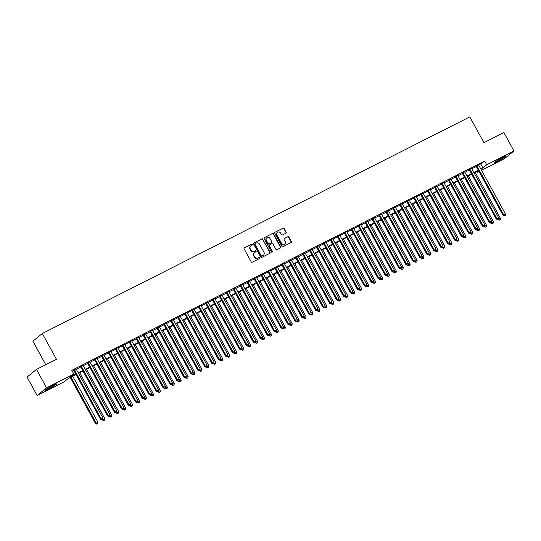 <?xml version="1.0" encoding="UTF-8"?>
<svg xmlns="http://www.w3.org/2000/svg" width="541" height="541" viewBox="0 0 541 541"><rect width="100%" height="100%" fill="white"/><g stroke="black" fill="none" stroke-linecap="round" stroke-linejoin="round"><path stroke-width="0.81" d="M252.376 244.349A0.582 0.534 50.9 0 0 251.619 244.086L244.383 247.751A0.825 0.764 50.9 0 0 244.099 248.819L251.22 261.837A0.825 0.764 50.9 0 0 252.302 262.216L259.538 258.544A0.582 0.534 50.9 0 0 259.734 257.8A0.582 0.534 50.9 0 0 258.983 257.536L258.043 258.01A2.644 2.435 50.9 0 1 254.601 256.799L254.006 255.717A2.644 2.435 50.9 0 1 254.919 252.295L255.852 251.822A0.582 0.534 50.9 0 0 256.055 251.071A0.582 0.534 50.9 0 0 255.298 250.808L254.365 251.288A2.644 2.435 50.9 0 1 250.916 250.077L250.327 248.988A2.644 2.435 50.9 0 1 251.24 245.573L252.174 245.1A0.582 0.534 50.9 0 0 252.376 244.349M252.113 245.127A0.582 0.534 50.9 0 0 251.362 244.295L244.14 247.954M259.477 258.578A0.582 0.534 50.9 0 0 258.726 257.739L258.043 258.01M255.792 251.856A0.582 0.534 50.9 0 0 255.048 251.017L254.365 251.288M498.214 160.995A6.566 0.5 -28.7 0 1 494.44 162.53A6.566 0.5 -28.7 0 1 502.197 157.756A6.566 0.5 -28.7 0 1 505.97 156.221A6.566 0.5 -28.7 0 1 498.214 160.995M48.886 388.702A6.566 0.5 -28.7 0 1 45.113 390.237A6.566 0.5 -28.7 0 1 52.869 385.463A6.566 0.5 -28.7 0 1 56.636 383.927A6.566 0.5 -28.7 0 1 48.886 388.702M285.898 233.225A0.825 0.764 50.9 0 0 286.182 232.157L284.181 228.505A0.825 0.764 50.9 0 0 283.105 228.133L275.071 232.204A0.825 0.764 50.9 0 0 274.781 233.272L281.908 246.283A0.825 0.764 50.9 0 0 282.984 246.662L291.024 242.591A0.825 0.764 50.9 0 0 291.308 241.523L288.894 237.114A0.825 0.764 50.9 0 0 287.819 236.735L284.377 238.48A0.825 0.764 50.9 0 0 284.093 239.548L285.29 241.732A2.211 2.036 50.9 0 1 284.864 244.37A2.211 2.036 50.9 0 1 281.645 243.578L276.951 235.01A2.211 2.036 50.9 0 1 277.377 232.373A2.211 2.036 50.9 0 1 280.596 233.164L281.381 234.591A0.825 0.764 50.9 0 0 282.456 234.97L285.898 233.225A0.825 0.764 50.9 0 0 285.925 232.366L283.93 228.715A0.825 0.764 50.9 0 0 282.848 228.336L275.071 232.204M76.071 374.588L68.2 378.578L64.372 381.696L37.133 395.498L27.05 377.084L36.497 369.402L56.447 359.285L42.333 333.506L469.804 116.876L483.918 142.655L503.867 132.545L513.95 150.959L504.503 158.648L481.524 170.293M36.497 369.402L46.58 387.816L73.813 374.014L69.985 377.124L75.841 374.156M478.771 165.262L484.695 161.083L71.797 370.328L73.813 374.014M484.695 161.083L486.711 164.768L513.95 150.959M263 239.244A0.825 0.764 50.9 0 0 261.925 238.865L253.885 242.936A0.825 0.764 50.9 0 0 253.601 244.005L260.721 257.022A0.825 0.764 50.9 0 0 261.803 257.401L269.837 253.323A0.825 0.764 50.9 0 0 270.121 252.255L262.743 239.453A0.825 0.764 50.9 0 0 261.668 239.075L253.641 243.139M264.475 237.573L272.515 233.496A0.825 0.764 50.9 0 1 273.59 233.874L280.718 246.892A0.825 0.764 50.9 0 1 280.434 247.961L276.992 249.699A0.825 0.764 50.9 0 1 275.917 249.32L273.022 244.045A0.825 0.764 50.9 0 0 271.947 243.666L269.668 244.823A0.825 0.764 50.9 0 0 269.377 245.891L272.387 251.389A0.582 0.534 50.9 0 1 272.279 252.079A0.582 0.534 50.9 0 1 271.433 251.869L264.191 238.642A0.825 0.764 50.9 0 1 264.475 237.573L272.515 233.496M76.105 368.908L73.65 370.152M83.043 365.391L80.589 366.636M89.982 361.875L87.527 363.119M96.92 358.358L94.465 359.603M103.865 354.842L101.404 356.086M110.804 351.325L108.342 352.57M117.742 347.809L115.287 349.053M124.68 344.292L122.225 345.537M131.619 340.776L129.164 342.02M138.557 337.259L136.102 338.504M145.502 333.743L143.04 334.987M152.44 330.226L149.979 331.471M159.379 326.71L156.924 327.954M166.317 323.193L163.862 324.438M173.255 319.677L170.8 320.921M180.194 316.16L177.739 317.405M187.139 312.644L184.677 313.888M194.077 309.127L191.615 310.372M201.015 305.611L198.561 306.855M207.954 302.088L205.499 303.339M214.892 298.571L212.437 299.822M221.83 295.055L219.375 296.306M228.769 291.538L226.314 292.789M235.714 288.022L233.252 289.266M242.652 284.505L240.197 285.749M249.59 280.989L247.136 282.233M256.529 277.472L254.074 278.716M263.467 273.956L261.012 275.2M270.405 270.439L267.951 271.683M277.35 266.923L274.889 268.167M284.289 263.406L281.827 264.65M291.227 259.89L288.772 261.134M298.165 256.373L295.711 257.617M305.104 252.857L302.649 254.101M312.042 249.34L309.587 250.584M318.987 245.824L316.526 247.068M325.925 242.307L323.464 243.551M332.864 238.791L330.409 240.035M339.802 235.274L337.347 236.518M346.74 231.758L344.286 233.002M353.679 228.241L351.224 229.485M360.624 224.725L358.162 225.969M367.562 221.208L365.101 222.452M374.5 217.692L372.046 218.936M381.439 214.175L378.984 215.419M388.377 210.659L385.922 211.903M395.315 207.142L392.861 208.386M402.261 203.626L399.799 204.87M409.199 200.109L406.737 201.353M416.137 196.586L413.682 197.837M423.076 193.069L420.621 194.32M430.014 189.553L427.559 190.804M436.952 186.036L434.497 187.287M443.897 182.52L441.436 183.764M450.836 179.003L448.374 180.248M457.774 175.487L455.319 176.731M464.712 171.97L462.257 173.215M471.651 168.454L469.196 169.698M72.305 371.248L73.826 370.477M76.281 369.233L80.765 366.96M83.219 365.716L87.703 363.444M90.158 362.2L94.641 359.927M97.096 358.683L101.58 356.411M104.041 355.167L108.518 352.894M110.979 351.65L115.463 349.378M117.918 348.127L122.401 345.861M124.856 344.61L129.34 342.345M131.794 341.094L136.278 338.828M138.733 337.577L143.216 335.305M145.678 334.061L150.155 331.789M152.616 330.544L157.1 328.272M159.554 327.028L164.038 324.756M166.493 323.511L170.976 321.239M173.431 319.995L177.915 317.723M180.369 316.478L184.853 314.206M187.314 312.962L191.791 310.69M194.253 309.445L198.736 307.173M201.191 305.929L205.675 303.657M208.129 302.412L212.613 300.14M215.068 298.896L219.551 296.624M222.006 295.379L226.49 293.107M228.951 291.863L233.428 289.591M235.89 288.346L240.373 286.074M242.828 284.83L247.311 282.558M249.766 281.313L254.25 279.041M256.704 277.797L261.188 275.525M263.643 274.28L268.126 272.008M270.588 270.764L275.065 268.492M277.526 267.247L282.01 264.975M284.465 263.731L288.948 261.459M291.403 260.214L295.886 257.942M298.341 256.698L302.825 254.426M305.28 253.181L309.763 250.909M312.225 249.665L316.701 247.393M319.163 246.148L323.646 243.876M326.101 242.625L330.585 240.36M333.04 239.108L337.523 236.843M339.978 235.592L344.461 233.327M346.916 232.075L351.4 229.803M353.861 228.559L358.338 226.287M360.8 225.042L365.283 222.77M367.738 221.526L372.222 219.254M374.676 218.009L379.16 215.737M381.615 214.493L386.098 212.221M388.553 210.976L393.037 208.704M395.498 207.46L399.975 205.188M402.436 203.943L406.92 201.671M409.375 200.427L413.858 198.155M416.313 196.91L420.797 194.638M423.251 193.394L427.735 191.122M430.19 189.877L434.673 187.605M437.135 186.361L441.612 184.089M444.073 182.844L448.557 180.572M451.011 179.328L455.495 177.056M457.95 175.811L462.433 173.539M464.888 172.295L469.372 170.023M471.826 168.778L476.31 166.506M478.589 164.937L476.134 166.182M42.333 333.506L32.886 341.188L45.762 364.702M37.133 395.498L46.58 387.816M479.062 171.538L477.263 172.451L478.859 171.152M476.763 171.531L477.263 172.451M478.562 170.618L474.078 172.89M471.624 174.134L467.14 176.407M464.685 177.651L460.202 179.923M457.747 181.167L453.263 183.44M450.802 184.684L446.325 186.956M443.863 188.2L439.38 190.473M436.925 191.717L432.442 193.989M429.987 195.233L425.503 197.506M423.048 198.75L418.565 201.022M416.11 202.266L411.627 204.539M409.165 205.783L404.688 208.055M402.227 209.299L397.743 211.572M395.288 212.816L390.805 215.088M388.35 216.332L383.867 218.605M381.412 219.849L376.928 222.121M374.473 223.365L369.99 225.638M367.528 226.882L363.052 229.154M360.59 230.398L356.106 232.671M353.652 233.922L349.168 236.187M346.713 237.438L342.23 239.704M339.775 240.955L335.292 243.22M332.837 244.471L328.353 246.743M325.892 247.988L321.415 250.26M318.953 251.504L314.47 253.776M312.015 255.021L307.531 257.293M305.077 258.537L300.593 260.809M298.138 262.054L293.655 264.326M291.2 265.57L286.716 267.842M284.255 269.087L279.778 271.359M277.317 272.603L272.833 274.875M270.378 276.12L265.895 278.392M263.44 279.636L258.956 281.908M256.502 283.153L252.018 285.425M249.563 286.669L245.08 288.941M242.618 290.186L238.141 292.458M235.68 293.702L231.196 295.974M228.742 297.219L224.258 299.491M221.803 300.735L217.32 303.007M214.865 304.252L210.381 306.524M207.927 307.768L203.443 310.04M200.982 311.285L196.505 313.557M194.043 314.801L189.56 317.073M187.105 318.318L182.621 320.59M180.167 321.834L175.683 324.106M173.228 325.351L168.745 327.623M166.29 328.867L161.806 331.139M159.345 332.384L154.868 334.656M152.406 335.9L147.923 338.172M145.468 339.423L140.985 341.689M138.53 342.94L134.046 345.205M131.591 346.456L127.108 348.722M124.653 349.973L120.17 352.245M117.708 353.489L113.231 355.762M110.77 357.006L106.286 359.278M103.831 360.522L99.348 362.795M96.893 364.039L92.41 366.311M89.955 367.555L85.471 369.828M83.016 371.072L78.533 373.344M480.787 168.941L482.883 167.879L486.711 164.768M78.296 372.911L82.78 370.639M85.235 369.395L89.718 367.123M92.173 365.878L96.656 363.606M99.118 362.362L103.595 360.09M106.056 358.845L110.54 356.573M112.995 355.329L117.478 353.057M119.933 351.812L124.416 349.54M126.871 348.296L131.355 346.024M133.81 344.779L138.293 342.507M140.755 341.263L145.231 338.991M147.693 337.746L152.177 335.474M154.631 334.23L159.115 331.958M161.57 330.713L166.053 328.441M168.508 327.197L172.992 324.925M175.446 323.68L179.93 321.408M182.391 320.164L186.868 317.892M189.33 316.647L193.813 314.375M196.268 313.131L200.752 310.859M203.206 309.614L207.69 307.342M210.145 306.098L214.628 303.826M217.083 302.581L221.567 300.309M224.028 299.065L228.505 296.793M230.966 295.548L235.45 293.276M237.905 292.032L242.388 289.76M244.843 288.515L249.327 286.243M251.781 284.992L256.265 282.727M258.72 281.476L263.203 279.21M265.665 277.959L270.142 275.687M272.603 274.443L277.087 272.17M279.541 270.926L284.025 268.654M286.48 267.41L290.963 265.137M293.418 263.893L297.902 261.621M300.356 260.377L304.84 258.104M307.302 256.86L311.778 254.588M314.24 253.344L318.723 251.071M321.178 249.827L325.662 247.555M328.116 246.311L332.6 244.038M335.055 242.794L339.538 240.522M341.993 239.278L346.477 237.005M348.938 235.761L353.415 233.489M355.877 232.245L360.36 229.972M362.815 228.728L367.298 226.456M369.753 225.212L374.237 222.939M376.692 221.695L381.175 219.423M383.63 218.179L388.113 215.906M390.575 214.662L395.052 212.39M397.513 211.146L401.997 208.873M404.452 207.629L408.935 205.357M411.39 204.113L415.873 201.84M418.328 200.596L422.812 198.324M425.267 197.08L429.75 194.807M432.212 193.563L436.688 191.291M439.15 190.047L443.634 187.774M446.088 186.53L450.572 184.258M453.027 183.014L457.51 180.741M459.965 179.49L464.448 177.225M466.903 175.974L471.387 173.708M473.848 172.457L478.325 170.185M480.868 164.194L482.883 167.879M250.713 245.945A2.644 2.435 50.9 0 0 250.07 249.198L250.327 248.988M254.108 251.491A2.644 2.435 50.9 0 1 250.666 250.28L250.07 249.198M254.392 252.667A2.644 2.435 50.9 0 0 253.749 255.92L254.006 255.717M257.793 258.219A2.644 2.435 50.9 0 1 254.344 257.009L253.749 255.92M269.824 253.33A0.825 0.764 50.9 0 0 269.871 252.464L262.743 239.453M255.19 243.572A0.582 0.534 50.9 0 0 254.987 244.316L261.242 255.744A0.582 0.534 50.9 0 0 262 256.008L262.987 255.508A2.644 2.435 50.9 0 0 263.9 252.086L259.619 244.282A2.644 2.435 50.9 0 0 256.177 243.071L255.19 243.572M254.933 243.781A0.582 0.534 50.9 0 0 254.73 244.525L254.987 244.316M263.257 255.345A2.644 2.435 50.9 0 1 262.73 255.717L261.743 256.218A0.582 0.534 50.9 0 1 260.985 255.947L254.73 244.525M280.414 247.967A0.825 0.764 50.9 0 0 280.461 247.095L273.333 234.084A0.825 0.764 50.9 0 0 272.258 233.705M269.411 245.032A0.825 0.764 50.9 0 0 269.127 246.101L272.387 251.389M272.13 252.16A0.582 0.534 50.9 0 0 272.137 251.592M270.027 238.567A2.211 2.036 50.9 0 0 266.808 237.776A2.211 2.036 50.9 0 0 266.382 240.414L268.032 243.436A0.825 0.764 50.9 0 0 269.114 243.808L271.393 242.652A0.825 0.764 50.9 0 0 271.677 241.584L270.027 238.567M266.686 237.884A2.211 2.036 50.9 0 0 266.125 240.623L266.382 240.414M271.372 242.672A0.825 0.764 50.9 0 1 271.136 242.862L268.857 244.018A0.825 0.764 50.9 0 1 267.781 243.639L266.125 240.623M277.256 232.481A2.211 2.036 50.9 0 0 276.701 235.22L276.951 235.01M284.728 244.471A2.211 2.036 50.9 0 1 281.388 243.788L276.701 235.22M291.011 242.598A0.825 0.764 50.9 0 0 291.051 241.732L288.637 237.316A0.825 0.764 50.9 0 0 287.562 236.944L284.133 238.676M70.296 377.517L95.52 423.583L97.894 422.19L72.758 376.272M71.02 377.151L96.758 424.124L97.705 423.562L97.015 423.914M97.894 422.19L97.705 423.562M96.758 424.124L95.52 423.583M73.562 370.003L100.626 419.431L101.262 418.917L74.286 369.631M102.121 419.762L102.81 419.41L102.121 419.762L101.262 418.917L103 418.037L76.017 368.752M100.626 419.431L101.864 419.972M102.81 419.41L103 418.037M102.29 419.755L102.459 420.066L104.832 418.673L79.696 372.756M102.851 419.106L103.696 420.607L104.643 420.046L103.953 420.398M104.832 418.673L104.643 420.046M103.696 420.607L102.459 420.066M109.228 416.239L109.397 416.55L111.771 415.157L86.634 369.239M109.796 415.589L110.635 417.091L111.588 416.529L110.891 416.881M111.771 415.157L111.588 416.529M110.635 417.091L109.397 416.55M116.166 412.722L116.342 413.033L118.709 411.64L93.573 365.723M116.734 412.073L117.573 413.574L118.526 413.013L117.83 413.365M118.709 411.64L118.526 413.013M117.573 413.574L116.342 413.033M123.105 409.206L123.28 409.517L125.654 408.124L100.511 362.206M123.673 408.556L124.511 410.058L125.465 409.496L124.768 409.848M125.654 408.124L125.465 409.496M124.511 410.058L123.28 409.517M80.501 366.487L107.564 415.914L108.207 415.4L81.224 366.115M109.059 416.245L109.749 415.894L109.059 416.245L108.207 415.4L109.938 414.514L82.962 365.236M107.564 415.914L108.802 416.455M109.749 415.894L109.938 414.514M87.439 362.97L114.503 412.398L115.145 411.877L88.163 362.598M115.997 412.729L116.694 412.377L115.997 412.729L115.145 411.877L116.876 410.998L89.901 361.719M114.503 412.398L115.74 412.939M116.694 412.377L116.876 410.998M94.384 359.447L121.448 408.881L122.083 408.36L95.101 359.082M122.935 409.212L123.632 408.861L122.935 409.212L122.083 408.36L123.821 407.481L96.839 358.203M121.448 408.881L122.679 409.422M123.632 408.861L123.821 407.481M101.323 355.931L128.386 405.365L129.022 404.844L102.046 355.565M129.874 405.696L130.57 405.344L129.874 405.696L129.022 404.844L130.76 403.965L103.777 354.686M128.386 405.365L129.624 405.906M130.57 405.344L130.76 403.965M130.043 405.689L130.219 406L132.592 404.6L107.449 358.683M130.611 405.04L131.456 406.541L132.403 405.98L131.706 406.332M132.592 404.6L132.403 405.98M131.456 406.541L130.219 406M108.261 352.414L135.324 401.848L135.96 401.327L108.984 352.049M136.812 402.179L137.509 401.828L136.812 402.179L135.96 401.327L137.698 400.448L110.716 351.17M135.324 401.848L136.562 402.389M137.509 401.828L137.698 400.448M136.988 402.173L137.157 402.484L139.531 401.084L114.394 355.167M137.549 401.523L138.395 403.025L139.341 402.463L138.652 402.815M139.531 401.084L139.341 402.463M138.395 403.025L137.157 402.484M115.199 348.898L142.263 398.332L142.898 397.811L115.923 348.532M143.757 398.663L144.447 398.311L143.757 398.663L142.898 397.811L144.636 396.932L117.654 347.653M142.263 398.332L143.5 398.873M144.447 398.311L144.636 396.932M143.926 398.656L144.095 398.967L146.469 397.567L121.333 351.65M144.488 398L145.333 399.508L146.28 398.947L145.59 399.299M146.469 397.567L146.28 398.947M145.333 399.508L144.095 398.967M122.138 345.381L149.201 394.815L149.843 394.294L122.861 345.016M150.696 395.146L151.385 394.795L150.696 395.146L149.843 394.294L151.575 393.415L124.599 344.137M149.201 394.815L150.439 395.356M151.385 394.795L151.575 393.415M150.865 395.14L151.034 395.451L153.407 394.051L128.271 348.133M151.433 394.484L152.271 395.992L153.225 395.43L152.528 395.782M153.407 394.051L153.225 395.43M152.271 395.992L151.034 395.451M129.076 341.865L156.139 391.299L156.782 390.778L129.799 341.499M157.634 391.63L158.33 391.278L157.634 391.63L156.782 390.778L158.513 389.899L131.537 340.62M156.139 391.299L157.377 391.84M158.33 391.278L158.513 389.899M157.803 391.623L157.972 391.934L160.346 390.534L135.209 344.617M158.371 390.967L159.21 392.475L160.163 391.914L159.467 392.266M160.346 390.534L160.163 391.914M159.21 392.475L157.972 391.934M136.021 338.348L163.084 387.782L163.72 387.261L136.738 337.983M164.572 388.113L165.269 387.762L164.572 388.113L163.72 387.261L165.451 386.382L138.476 337.104M163.084 387.782L164.315 388.323M165.269 387.762L165.451 386.382M164.741 388.107L164.917 388.418L167.291 387.018L142.148 341.101M165.309 387.451L166.148 388.959L167.101 388.397L166.405 388.749M167.291 387.018L167.101 388.397M166.148 388.959L164.917 388.418M142.959 334.832L170.023 384.266L170.658 383.745L143.683 334.466M171.511 384.597L172.207 384.245L171.511 384.597L170.658 383.745L172.396 382.866L145.414 333.587M170.023 384.266L171.26 384.807M172.207 384.245L172.396 382.866M171.68 384.59L171.855 384.901L174.229 383.501L149.086 337.584M172.248 383.934L173.093 385.442L174.04 384.881L173.343 385.233M174.229 383.501L174.04 384.881M173.093 385.442L171.855 384.901M149.898 331.315L176.961 380.749L177.597 380.228L150.621 330.95M178.449 381.08L179.145 380.729L178.449 381.08L177.597 380.228L179.335 379.349L152.352 330.071M176.961 380.749L178.199 381.29M179.145 380.729L179.335 379.349M178.625 381.074L178.794 381.385L181.167 379.985L156.031 334.067M179.186 380.418L180.031 381.926L180.978 381.364L180.288 381.716M181.167 379.985L180.978 381.364M180.031 381.926L178.794 381.385M156.836 327.799L183.899 377.233L184.535 376.712L157.559 327.433M185.394 377.564L186.084 377.212L185.394 377.564L184.535 376.712L186.273 375.833L159.291 326.554M183.899 377.233L185.137 377.767M186.084 377.212L186.273 375.833M163.774 324.282L190.838 373.716L191.48 373.195L164.498 323.917M192.332 374.047L193.022 373.696L192.332 374.047L191.48 373.195L193.211 372.316L166.236 323.038M190.838 373.716L192.075 374.25M193.022 373.696L193.211 372.316M170.713 320.766L197.776 370.2L198.419 369.679L171.436 320.4M199.271 370.531L199.967 370.179L199.271 370.531L198.419 369.679L200.15 368.8L173.174 319.521M197.776 370.2L199.014 370.734M199.967 370.179L200.15 368.8M185.563 377.557L185.732 377.868L188.106 376.468L162.969 330.551M186.124 376.901L186.97 378.409L187.916 377.848L187.227 378.2M188.106 376.468L187.916 377.848M186.97 378.409L185.732 377.868M192.501 374.041L192.67 374.352L195.044 372.952L169.908 327.035M193.069 373.385L193.908 374.893L194.855 374.331L194.165 374.683M195.044 372.952L194.855 374.331M193.908 374.893L192.67 374.352M199.44 370.524L199.609 370.835L201.982 369.435L176.846 323.518M200.008 369.868L200.846 371.369L201.8 370.815L201.103 371.167M201.982 369.435L201.8 370.815M200.846 371.369L199.609 370.835M177.658 317.249L204.721 366.683L205.357 366.162L178.374 316.884M206.209 367.014L206.905 366.663L206.209 367.014L205.357 366.162L207.088 365.283L180.112 316.005M204.721 366.683L205.952 367.217M206.905 366.663L207.088 365.283M206.378 367.001L206.554 367.319L208.927 365.919L183.784 320.002M206.946 366.352L207.785 367.853L208.738 367.298L208.042 367.65M208.927 365.919L208.738 367.298M207.785 367.853L206.554 367.319M184.596 313.733L211.659 363.167L212.295 362.646L185.32 313.367M213.147 363.498L213.844 363.146L213.147 363.498L212.295 362.646L214.033 361.767L187.051 312.488M211.659 363.167L212.897 363.701M213.844 363.146L214.033 361.767M213.316 363.484L213.492 363.802L215.866 362.402L190.723 316.485M213.884 362.835L214.73 364.336L215.676 363.782L214.98 364.134M215.866 362.402L215.676 363.782M214.73 364.336L213.492 363.802M191.534 310.216L218.598 359.65L219.233 359.129L192.258 309.851M220.086 359.981L220.782 359.63L220.086 359.981L219.233 359.129L220.971 358.25L193.989 308.972M218.598 359.65L219.835 360.184M220.782 359.63L220.971 358.25M220.261 359.968L220.43 360.286L222.804 358.886L197.661 312.969M220.823 359.319L221.668 360.82L222.615 360.265L221.925 360.617M222.804 358.886L222.615 360.265M221.668 360.82L220.43 360.286M198.473 306.7L225.536 356.134L226.172 355.613L199.196 306.334M227.031 356.465L227.72 356.113L227.031 356.465L226.172 355.613L227.91 354.734L200.927 305.455M225.536 356.134L226.774 356.668M227.72 356.113L227.91 354.734M227.2 356.451L227.369 356.769L229.742 355.369L204.606 309.452M227.761 355.802L228.606 357.303L229.553 356.749L228.863 357.101M229.742 355.369L229.553 356.749M228.606 357.303L227.369 356.769M205.411 303.183L232.474 352.617L233.117 352.096L206.135 302.818M233.969 352.948L234.659 352.597L233.969 352.948L233.117 352.096L234.848 351.217L207.872 301.939M232.474 352.617L233.712 353.151M234.659 352.597L234.848 351.217M234.138 352.935L234.307 353.253L236.681 351.853L211.545 305.935M234.706 352.286L235.545 353.787L236.491 353.232L235.802 353.584M236.681 351.853L236.491 353.232M235.545 353.787L234.307 353.253M212.349 299.667L239.413 349.101L240.055 348.58L213.073 299.301M240.907 349.425L241.604 349.073L240.907 349.425L240.055 348.58L241.786 347.701L214.811 298.422M239.413 349.101L240.65 349.635M241.604 349.073L241.786 347.701M241.076 349.418L241.245 349.736L243.619 348.336L218.483 302.419M241.644 348.769L242.483 350.27L243.436 349.716L242.74 350.068M243.619 348.336L243.436 349.716M242.483 350.27L241.245 349.736M219.294 296.15L246.358 345.584L246.994 345.063L220.011 295.785M247.846 345.909L248.542 345.557L247.846 345.909L246.994 345.063L248.725 344.184L221.749 294.906M246.358 345.584L247.589 346.118M248.542 345.557L248.725 344.184M248.015 345.902L248.191 346.22L250.564 344.82L225.421 298.903M248.583 345.253L249.421 346.754L250.375 346.199L249.678 346.551M250.564 344.82L250.375 346.199M249.421 346.754L248.191 346.22M226.233 292.634L253.296 342.068L253.932 341.547L226.956 292.268M254.784 342.392L255.48 342.04L254.784 342.392L253.932 341.547L255.67 340.668L228.687 291.389M253.296 342.068L254.534 342.602M255.48 342.04L255.67 340.668M254.953 342.385L255.129 342.703L257.502 341.303L232.36 295.386M255.521 341.736L256.366 343.237L257.313 342.683L256.617 343.035M257.502 341.303L257.313 342.683M256.366 343.237L255.129 342.703M261.898 338.869L262.067 339.187L264.441 337.787L239.298 291.87M262.459 338.22L263.305 339.721L264.251 339.16L263.562 339.511M264.441 337.787L264.251 339.16M263.305 339.721L262.067 339.187M268.836 335.352L269.005 335.67L271.379 334.27L246.243 288.353M269.398 334.703L270.243 336.204L271.19 335.643L270.5 335.995M271.379 334.27L271.19 335.643M270.243 336.204L269.005 335.67M233.171 289.117L260.235 338.551L260.87 338.03L233.895 288.752M261.722 338.876L262.419 338.524L261.722 338.876L260.87 338.03L262.608 337.151L235.626 287.873M260.235 338.551L261.472 339.085M262.419 338.524L262.608 337.151M240.109 285.601L267.173 335.035L267.809 334.514L240.833 285.235M268.667 335.359L269.357 335.007L268.667 335.359L267.809 334.514L269.546 333.635L242.564 284.356M267.173 335.035L268.41 335.569M269.357 335.007L269.546 333.635M247.048 282.084L274.111 331.511L274.754 330.997L247.771 281.719M275.606 331.843L276.295 331.491L275.606 331.843L274.754 330.997L276.485 330.118L249.509 280.84M274.111 331.511L275.349 332.052M276.295 331.491L276.485 330.118M275.775 331.836L275.944 332.154L278.317 330.754L253.181 284.837M276.343 331.187L277.181 332.688L278.128 332.127L277.438 332.478M278.317 330.754L278.128 332.127M277.181 332.688L275.944 332.154M253.986 278.568L281.05 327.995L281.692 327.481L254.71 278.202M282.544 328.326L283.241 327.974L282.544 328.326L281.692 327.481L283.423 326.602L256.448 277.323M281.05 327.995L282.287 328.536M283.241 327.974L283.423 326.602M282.713 328.319L282.882 328.637L285.256 327.237L260.12 281.32M283.281 327.67L284.12 329.171L285.073 328.61L284.377 328.962M285.256 327.237L285.073 328.61M284.12 329.171L282.882 328.637M260.931 275.051L287.995 324.478L288.63 323.964L261.648 274.686M289.482 324.81L290.179 324.458L289.482 324.81L288.63 323.964L290.361 323.085L263.386 273.807M287.995 324.478L289.225 325.019M290.179 324.458L290.361 323.085M289.651 324.803L289.827 325.114L292.201 323.721L267.058 277.804M290.219 324.154L291.058 325.655L292.012 325.094L291.315 325.445M292.201 323.721L292.012 325.094M291.058 325.655L289.827 325.114M267.869 271.535L294.933 320.962L295.569 320.448L268.593 271.169M296.421 321.293L297.117 320.941L296.421 321.293L295.569 320.448L297.307 319.569L270.324 270.29M294.933 320.962L296.17 321.503M297.117 320.941L297.307 319.569M296.59 321.286L296.766 321.597L299.139 320.204L273.996 274.287M297.158 320.637L298.003 322.138L298.95 321.577L298.253 321.929M299.139 320.204L298.95 321.577M298.003 322.138L296.766 321.597M274.808 268.018L301.871 317.445L302.507 316.931L275.531 267.653M303.359 317.777L304.056 317.425L303.359 317.777L302.507 316.931L304.245 316.052L277.262 266.774M301.871 317.445L303.109 317.986M304.056 317.425L304.245 316.052M303.535 317.77L303.704 318.081L306.078 316.688L280.935 270.77M304.096 317.121L304.941 318.622L305.888 318.061L305.198 318.412M306.078 316.688L305.888 318.061M304.941 318.622L303.704 318.081M310.473 314.253L310.642 314.564L313.016 313.171L287.88 267.254M311.034 313.604L311.88 315.105L312.826 314.544L312.137 314.896M313.016 313.171L312.826 314.544M311.88 315.105L310.642 314.564M317.411 310.737L317.581 311.048L319.954 309.655L294.818 263.738M317.98 310.088L318.818 311.589L319.765 311.028L319.075 311.379M319.954 309.655L319.765 311.028M318.818 311.589L317.581 311.048M281.746 264.502L308.81 313.929L309.445 313.415L282.47 264.13M310.304 314.26L310.994 313.908L310.304 314.26L309.445 313.415L311.183 312.536L284.201 263.251M308.81 313.929L310.047 314.47M310.994 313.908L311.183 312.536M288.684 260.985L315.748 310.412L316.39 309.898L289.408 260.613M317.242 310.744L317.932 310.392L317.242 310.744L316.39 309.898L318.122 309.012L291.146 259.734M315.748 310.412L316.985 310.953M317.932 310.392L318.122 309.012M295.623 257.469L322.686 306.896L323.329 306.375L296.346 257.097M324.181 307.227L324.877 306.875L324.181 307.227L323.329 306.375L325.06 305.496L298.084 256.218M322.686 306.896L323.924 307.437M324.877 306.875L325.06 305.496M324.35 307.22L324.519 307.531L326.892 306.138L301.756 260.221M324.918 306.571L325.756 308.072L326.71 307.511L326.013 307.863M326.892 306.138L326.71 307.511M325.756 308.072L324.519 307.531M302.568 253.945L329.631 303.379L330.267 302.859L303.285 253.58M331.119 303.711L331.816 303.359L331.119 303.711L330.267 302.859L331.998 301.979L305.023 252.701M329.631 303.379L330.862 303.92M331.816 303.359L331.998 301.979M331.288 303.704L331.464 304.015L333.838 302.622L308.695 256.704M331.856 303.055L332.695 304.556L333.648 303.995L332.952 304.346M333.838 302.622L333.648 303.995M332.695 304.556L331.464 304.015M309.506 250.429L336.57 299.863L337.205 299.342L310.23 250.064M338.057 300.194L338.754 299.842L338.057 300.194L337.205 299.342L338.943 298.463L311.961 249.185M336.57 299.863L337.807 300.404M338.754 299.842L338.943 298.463M338.226 300.187L338.402 300.498L340.776 299.099L315.633 253.181M338.794 299.538L339.64 301.039L340.587 300.478L339.89 300.83M340.776 299.099L340.587 300.478M339.64 301.039L338.402 300.498M316.444 246.912L343.508 296.346L344.144 295.826L317.168 246.547M344.996 296.678L345.692 296.326L344.996 296.678L344.144 295.826L345.882 294.946L318.899 245.668M343.508 296.346L344.745 296.887M345.692 296.326L345.882 294.946M345.172 296.671L345.341 296.982L347.714 295.582L322.571 249.665M345.733 296.022L346.578 297.523L347.525 296.962L346.835 297.313M347.714 295.582L347.525 296.962M346.578 297.523L345.341 296.982M323.383 243.396L350.446 292.83L351.082 292.309L324.106 243.031M351.941 293.161L352.631 292.809L351.941 293.161L351.082 292.309L352.82 291.43L325.838 242.152M350.446 292.83L351.684 293.371M352.631 292.809L352.82 291.43M352.11 293.154L352.279 293.465L354.653 292.066L329.516 246.148M352.671 292.498L353.516 294.006L354.463 293.445L353.773 293.797M354.653 292.066L354.463 293.445M353.516 294.006L352.279 293.465M330.321 239.879L357.385 289.313L358.027 288.793L331.045 239.514M358.879 289.645L359.569 289.293L358.879 289.645L358.027 288.793L359.758 287.913L332.783 238.635M357.385 289.313L358.622 289.854M359.569 289.293L359.758 287.913M359.048 289.638L359.217 289.949L361.591 288.549L336.455 242.632M359.616 288.982L360.455 290.49L361.402 289.929L360.712 290.28M361.591 288.549L361.402 289.929M360.455 290.49L359.217 289.949M337.259 236.363L364.323 285.797L364.965 285.276L337.983 235.998M365.817 286.128L366.514 285.776L365.817 286.128L364.965 285.276L366.697 284.397L339.721 235.119M364.323 285.797L365.56 286.338M366.514 285.776L366.697 284.397M365.987 286.121L366.156 286.432L368.529 285.033L343.393 239.115M366.555 285.465L367.393 286.973L368.347 286.412L367.65 286.764M368.529 285.033L368.347 286.412M367.393 286.973L366.156 286.432M344.204 232.846L371.268 282.28L371.904 281.76L344.921 232.481M372.756 282.612L373.452 282.26L372.756 282.612L371.904 281.76L373.635 280.88L346.659 231.602M371.268 282.28L372.499 282.821M373.452 282.26L373.635 280.88M372.925 282.605L373.101 282.916L375.474 281.516L350.331 235.599M373.493 281.949L374.331 283.457L375.285 282.896L374.588 283.247M375.474 281.516L375.285 282.896M374.331 283.457L373.101 282.916M351.143 229.33L378.206 278.764L378.842 278.243L351.866 228.965M379.694 279.095L380.391 278.743L379.694 279.095L378.842 278.243L380.58 277.364L353.598 228.086M378.206 278.764L379.444 279.305M380.391 278.743L380.58 277.364M379.863 279.088L380.039 279.399L382.413 278L357.27 232.082M380.431 278.432L381.277 279.94L382.223 279.379L381.527 279.731M382.413 278L382.223 279.379M381.277 279.94L380.039 279.399M358.081 225.813L385.145 275.247L385.78 274.727L358.805 225.448M386.632 275.579L387.329 275.227L386.632 275.579L385.78 274.727L387.518 273.847L360.536 224.569M385.145 275.247L386.382 275.788M387.329 275.227L387.518 273.847M386.808 275.572L386.977 275.883L389.351 274.483L364.208 228.566M387.37 274.916L388.215 276.424L389.162 275.863L388.472 276.214M389.351 274.483L389.162 275.863M388.215 276.424L386.977 275.883M365.019 222.297L392.083 271.731L392.719 271.21L365.743 221.932M393.577 272.062L394.267 271.71L393.577 272.062L392.719 271.21L394.457 270.331L367.474 221.053M392.083 271.731L393.321 272.265M394.267 271.71L394.457 270.331M393.747 272.055L393.916 272.366L396.289 270.967L371.153 225.049M394.308 271.399L395.153 272.907L396.1 272.346L395.41 272.698M396.289 270.967L396.1 272.346M395.153 272.907L393.916 272.366M371.958 218.78L399.021 268.214L399.664 267.694L372.681 218.415M400.516 268.546L401.206 268.194L400.516 268.546L399.664 267.694L401.395 266.814L374.419 217.536M399.021 268.214L400.259 268.749M401.206 268.194L401.395 266.814M400.685 268.539L400.854 268.85L403.228 267.45L378.091 221.533M401.253 267.883L402.091 269.391L403.038 268.83L402.348 269.181M403.228 267.45L403.038 268.83M402.091 269.391L400.854 268.85M378.896 215.264L405.96 264.698L406.602 264.177L379.62 214.899M407.454 265.029L408.151 264.677L407.454 265.029L406.602 264.177L408.333 263.298L381.358 214.02M405.96 264.698L407.197 265.232M408.151 264.677L408.333 263.298M407.623 265.022L407.792 265.333L410.166 263.934L385.03 218.016M408.191 264.366L409.03 265.868L409.983 265.313L409.287 265.665M410.166 263.934L409.983 265.313M409.03 265.868L407.792 265.333M385.841 211.747L412.905 261.181L413.54 260.661L386.558 211.382M414.392 261.513L415.089 261.161L414.392 261.513L413.54 260.661L415.272 259.781L388.296 210.503M412.905 261.181L414.135 261.716M415.089 261.161L415.272 259.781M414.562 261.506L414.737 261.817L417.111 260.417L391.968 214.5M415.13 260.85L415.968 262.351L416.922 261.797L416.225 262.148M417.111 260.417L416.922 261.797M415.968 262.351L414.737 261.817M392.78 208.231L419.843 257.665L420.479 257.144L393.503 207.866M421.331 257.996L422.027 257.644L421.331 257.996L420.479 257.144L422.217 256.265L395.234 206.987M419.843 257.665L421.074 258.199M422.027 257.644L422.217 256.265M421.5 257.983L421.676 258.3L424.049 256.901L398.906 210.983M422.068 257.333L422.913 258.835L423.86 258.28L423.163 258.632M424.049 256.901L423.86 258.28M422.913 258.835L421.676 258.3M399.718 204.714L426.781 254.148L427.417 253.628L400.441 204.349M428.269 254.48L428.966 254.128L428.269 254.48L427.417 253.628L429.155 252.748L402.173 203.47M426.781 254.148L428.019 254.683M428.966 254.128L429.155 252.748M428.445 254.466L428.614 254.784L430.988 253.384L405.845 207.467M429.006 253.817L429.852 255.318L430.798 254.764L430.109 255.115M430.988 253.384L430.798 254.764M429.852 255.318L428.614 254.784M406.656 201.198L433.72 250.632L434.355 250.111L407.38 200.833M435.214 250.963L435.904 250.611L435.214 250.963L434.355 250.111L436.093 249.232L409.111 199.954M433.72 250.632L434.957 251.166M435.904 250.611L436.093 249.232M435.383 250.95L435.552 251.267L437.926 249.868L412.79 203.95M435.945 250.3L436.79 251.802L437.737 251.247L437.047 251.599M437.926 249.868L437.737 251.247M436.79 251.802L435.552 251.267M413.595 197.681L440.658 247.115L441.3 246.595L414.318 197.316M442.153 247.447L442.842 247.095L442.153 247.447L441.3 246.595L443.032 245.715L416.056 196.437M440.658 247.115L441.896 247.65M442.842 247.095L443.032 245.715M442.322 247.433L442.491 247.751L444.864 246.351L419.728 200.434M442.89 246.784L443.728 248.285L444.675 247.731L443.985 248.082M444.864 246.351L444.675 247.731M443.728 248.285L442.491 247.751M420.533 194.165L447.596 243.599L448.239 243.078L421.256 193.8M449.091 243.93L449.787 243.572L449.091 243.93L448.239 243.078L449.97 242.199L422.994 192.921M447.596 243.599L448.834 244.133M449.787 243.572L449.97 242.199M449.26 243.917L449.429 244.234L451.803 242.835L426.666 196.917M449.828 243.267L450.667 244.769L451.62 244.214L450.923 244.566M451.803 242.835L451.62 244.214M450.667 244.769L449.429 244.234M427.478 190.648L454.541 240.082L455.177 239.562L428.195 190.283M456.029 240.407L456.726 240.055L456.029 240.407L455.177 239.562L456.908 238.682L429.933 189.404M454.541 240.082L455.772 240.617M456.726 240.055L456.908 238.682M456.198 240.4L456.374 240.718L458.748 239.318L433.605 193.401M456.766 239.751L457.605 241.252L458.558 240.698L457.862 241.049M458.748 239.318L458.558 240.698M457.605 241.252L456.374 240.718M434.416 187.132L461.48 236.566L462.115 236.045L435.14 186.767M462.968 236.89L463.664 236.539L462.968 236.89L462.115 236.045L463.853 235.166L436.871 185.888M461.48 236.566L462.711 237.1M463.664 236.539L463.853 235.166M463.137 236.884L463.312 237.201L465.686 235.802L440.543 189.884M463.705 236.234L464.55 237.736L465.497 237.181L464.8 237.533M465.686 235.802L465.497 237.181M464.55 237.736L463.312 237.201M441.355 183.615L468.418 233.049L469.054 232.529L442.078 183.25M469.906 233.374L470.602 233.022L469.906 233.374L469.054 232.529L470.792 231.649L443.809 182.371M468.418 233.049L469.656 233.584M470.602 233.022L470.792 231.649M470.082 233.367L470.251 233.685L472.624 232.285L447.481 186.368M470.643 232.718L471.488 234.219L472.435 233.658L471.745 234.01M472.624 232.285L472.435 233.658M471.488 234.219L470.251 233.685M448.293 180.099L475.356 229.533L475.992 229.012L449.016 179.734M476.851 229.857L477.541 229.506L476.851 229.857L475.992 229.012L477.73 228.133L450.748 178.855M475.356 229.533L476.594 230.067M477.541 229.506L477.73 228.133M477.02 229.851L477.189 230.168L479.563 228.769L454.426 182.851M477.581 229.201L478.427 230.703L479.373 230.141L478.684 230.493M479.563 228.769L479.373 230.141M478.427 230.703L477.189 230.168M455.231 176.582L482.295 226.01L482.937 225.496L455.955 176.217M483.789 226.341L484.479 225.989L483.789 226.341L482.937 225.496L484.668 224.616L457.693 175.338M482.295 226.01L483.532 226.551M484.479 225.989L484.668 224.616M483.958 226.334L484.127 226.652L486.501 225.252L461.365 179.335M484.526 225.685L485.365 227.186L486.312 226.625L485.622 226.977M486.501 225.252L486.312 226.625M485.365 227.186L484.127 226.652M462.17 173.066L489.233 222.493L489.875 221.979L462.893 172.701M490.728 222.824L491.424 222.473L490.728 222.824L489.875 221.979L491.607 221.1L464.631 171.822M489.233 222.493L490.471 223.034M491.424 222.473L491.607 221.1M490.897 222.818L491.066 223.135L493.439 221.736L468.303 175.818M491.465 222.168L492.303 223.67L493.257 223.108L492.56 223.46M493.439 221.736L493.257 223.108M492.303 223.67L491.066 223.135M469.115 169.549L496.178 218.977L496.814 218.463L469.831 169.184M497.666 219.308L498.362 218.956L497.666 219.308L496.814 218.463L498.545 217.583L471.569 168.305M496.178 218.977L497.409 219.518M498.362 218.956L498.545 217.583M497.835 219.301L498.011 219.612L500.384 218.219L475.241 172.302M498.403 218.652L499.242 220.153L500.195 219.592L499.499 219.944M500.384 218.219L500.195 219.592M499.242 220.153L498.011 219.612M476.053 166.033L503.116 215.46L503.752 214.946L476.777 165.668M504.604 215.791L505.301 215.44L504.604 215.791L503.752 214.946L505.49 214.067L478.508 164.789M503.116 215.46L504.347 216.001M505.301 215.44L505.49 214.067"/></g></svg>
